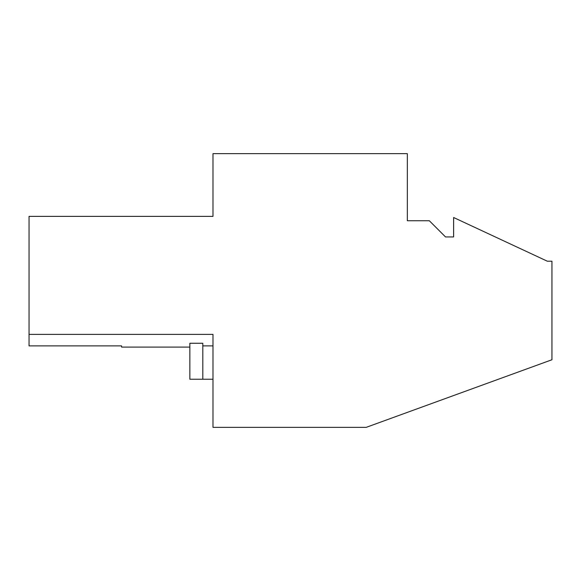 <?xml version="1.0" encoding="UTF-8"?>
<svg xmlns="http://www.w3.org/2000/svg" width="581" height="581" viewBox="0 0 581 581"><rect width="100%" height="100%" fill="white"/><g stroke="black" fill="none" stroke-linecap="round" stroke-linejoin="round"><path stroke-width="0.87" d="M212.987 153.645L212.987 216.372L29.05 216.372L29.05 334.373L212.987 334.373L212.987 427.355L366.197 427.355L551.95 359.748L551.95 261.203L547.324 261.203L453.616 217.505L453.616 236.939L445.518 236.939L429.323 220.744L407.339 220.744L407.339 153.645L212.987 153.645M189.856 347.097L121.596 347.097L121.596 345.891L29.05 345.891L29.05 334.373M202.805 379.233L202.805 343.262L189.856 343.262L189.856 379.233L212.987 379.233M212.987 345.891L202.805 345.891"/></g></svg>
